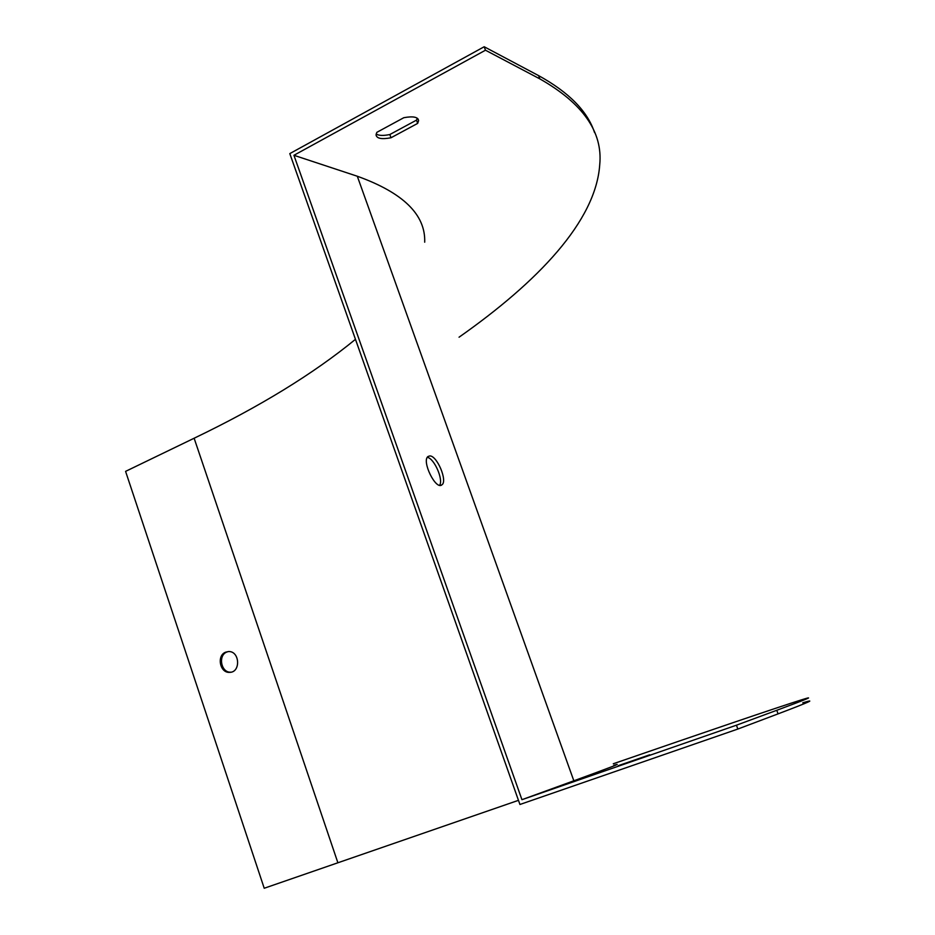 <?xml version="1.0" encoding="UTF-8"?>
<svg xmlns="http://www.w3.org/2000/svg" width="935" height="935" viewBox="0 0 935 935"><rect width="100%" height="100%" fill="white"/><g stroke="black" fill="none" stroke-linecap="round" stroke-linejoin="round"><path stroke-width="1.4" d="M802.791 702.804C817.412 698.398 809.172 702.08 778.084 713.861L737.855 729.043L519.93 804.486L289.803 153.609L484.19 46.75L485.475 50.209L293.929 155.292L521.94 799.694L573.833 780.795C610.789 767.319 624.124 762.154 613.839 765.309M439.625 485.265C443.646 479.737 434.097 458.115 427.295 457.367M424.7 242.2C425.67 214.746 403.207 192.762 357.299 176.236L293.929 155.292M429.808 455.929C437.077 455.579 447.807 481.116 441.928 484.809C435.897 490.618 421.288 460.815 428.066 456.467L429.808 455.929M613.278 763.766C703.856 732.502 778.107 707.14 801.657 699.801C816.208 695.231 807.91 698.726 776.751 710.296L736.429 725.209L521.94 799.694M618.234 765.695L649.755 754.779L618.292 765.87M518.457 800.337L264.219 888.25L125.582 471.369L194.129 438.234C259.556 406.807 313.33 373.836 355.464 339.323M594.567 132.606C587.589 111.323 568.936 92.331 538.618 75.63L484.19 46.75M376.15 133.997C378.698 135.68 383.268 135.855 389.825 134.535L416.484 120.136L417.314 118.242M459.05 337.208C537.742 281.902 595.864 221.315 599.732 164.7C602.935 132.01 582.972 103.399 539.834 78.879L485.475 50.209M376.84 132.338L376.045 134.921C376.723 138.567 381.714 139.514 390.994 137.761L417.676 123.385L418.6 120.627C418.038 116.98 413.106 116.01 403.815 117.705L376.84 132.338M737.855 729.043L736.429 725.209M225.686 652.163C216.441 655.447 219.854 673.165 229.589 672.358C240.985 672.546 239.851 650.853 228.502 651.566L225.686 652.163M231.132 672.148L230.828 672.171C221.104 672.978 217.703 655.283 226.936 651.987L228.245 651.578M416.484 120.136L417.676 123.385M389.825 134.535L390.994 137.761M357.299 176.236L573.833 780.795M778.084 713.861L776.751 710.296M337.851 862.666L194.129 438.234M538.618 75.63L539.834 78.879M417.957 118.839L418.6 120.627M230.828 672.171L229.589 672.358M441.928 484.809L440.771 485.312"/></g></svg>
